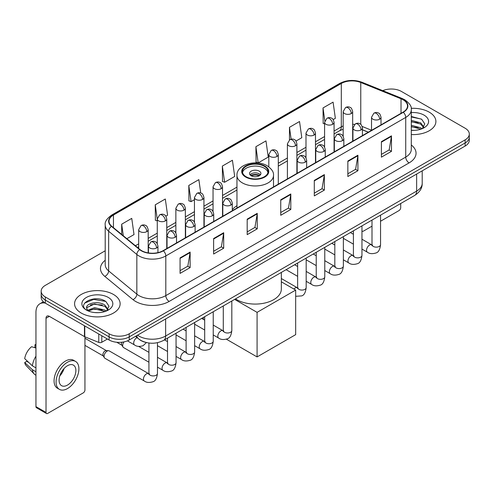 <?xml version="1.0" encoding="UTF-8"?>
<svg xmlns="http://www.w3.org/2000/svg" width="494" height="494" viewBox="0 0 494 494"><rect width="100%" height="100%" fill="white"/><g stroke="black" fill="none" stroke-linecap="round" stroke-linejoin="round"><path stroke-width="0.74" d="M236.966 205.726A25.151 14.524 0 0 0 232.297 209.746M368.283 132.225L362.429 129.86M145.261 342.262A14.24 8.219 180 0 1 139.512 339.569M105.21 250.785L45.343 285.353A14.24 8.219 0 0 0 41.175 291.164L41.175 297.363A14.24 8.219 0 0 0 45.343 303.174L109.1 339.983A14.24 8.219 0 0 0 129.23 339.983L465.132 146.057A14.24 8.219 0 0 0 469.3 140.247L469.3 137.147A14.24 8.219 0 0 1 465.132 142.957A14.24 8.219 0 0 0 469.3 137.147L469.3 134.047A14.24 8.219 0 0 0 465.132 128.23L401.375 91.421A14.24 8.219 0 0 0 382.764 90.661M41.175 291.164A14.24 8.219 0 0 0 45.343 296.974L109.1 333.783A14.24 8.219 0 0 0 129.23 333.783L129.23 336.883L465.132 142.957L129.23 336.883A14.24 8.219 0 0 1 109.1 336.883A14.24 8.219 0 0 0 129.23 336.883L129.23 339.983M45.343 296.974L45.343 300.074L109.1 336.883L45.343 300.074A14.24 8.219 0 0 1 41.175 294.263A14.24 8.219 0 0 0 45.343 300.074L45.343 303.174M429.224 112.15A22.78 13.153 0 0 0 411.206 108.347A22.78 13.153 0 0 1 429.224 112.15A22.78 13.153 0 0 1 435.899 121.45A22.78 13.153 0 0 0 429.224 112.15M113.459 294.455A22.78 13.153 0 0 0 88.636 291.608A22.78 13.153 0 0 0 74.575 303.754A22.78 13.153 0 0 0 81.244 313.054A22.78 13.153 0 0 0 106.074 315.907A22.78 13.153 0 0 0 120.135 303.754A22.78 13.153 0 0 0 113.459 294.455A22.78 13.153 0 0 0 88.636 291.608A22.78 13.153 0 0 0 74.575 303.754A22.78 13.153 0 0 0 81.244 313.054A22.78 13.153 0 0 0 106.074 315.907A22.78 13.153 0 0 0 120.135 303.754A22.78 13.153 0 0 0 113.459 294.455M403.048 99.751A15.184 8.768 180 0 1 407.501 105.951A15.184 8.768 180 0 1 403.048 112.15L163.125 250.674A15.184 8.768 180 0 1 139.944 249.501L111.755 226.258A15.184 8.768 180 0 1 109.007 221.226A15.184 8.768 180 0 1 113.453 215.026L341.311 83.474A15.184 8.768 180 0 1 360.762 82.492L401.023 98.769A15.184 8.768 180 0 1 403.048 99.751M403.32 99.597A15.567 8.985 0 0 0 401.239 98.59L360.978 82.313A15.567 8.985 0 0 0 341.045 83.319L113.188 214.871A15.567 8.985 0 0 0 111.446 226.382L139.635 249.624A15.567 8.985 0 0 0 163.391 250.829L403.32 112.305A15.567 8.985 0 0 0 403.32 99.597M180.069 257.899L180.069 273.398L190.134 267.587L190.134 252.088L180.069 257.899M180.069 270.65L187.825 266.173L190.097 252.601A3.798 2.192 -120 0 0 190.134 252.088M187.757 266.21L190.134 267.587M213.624 238.528L213.624 254.027L223.696 248.21L223.696 232.711L213.624 238.528M213.624 251.273L221.38 246.796L223.652 233.23A3.798 2.192 -120 0 0 223.696 232.711M221.312 246.839L223.696 248.21M247.185 219.151L247.185 234.65L257.251 228.839L257.251 213.34L247.185 219.151M247.185 231.902L254.935 227.425L257.207 213.853A3.798 2.192 -120 0 0 257.251 213.34M254.867 227.462L257.251 228.839M381.405 141.661L381.405 157.154L391.476 151.343L391.476 135.844L381.405 141.661M381.405 154.406L389.161 149.929L391.433 136.363A3.798 2.192 -120 0 0 391.476 135.844M389.093 149.972L391.476 151.343M347.85 161.032L347.85 176.531L357.915 170.72L357.915 155.221L347.85 161.032M347.85 173.783L355.606 169.306L357.878 155.733A3.798 2.192 -120 0 0 357.915 155.221M355.538 169.343L357.915 170.72M314.295 180.403L314.295 195.902L324.36 190.091L324.36 174.592L314.295 180.403M314.295 193.154L322.051 188.677L324.323 175.104A3.798 2.192 -120 0 0 324.36 174.592M321.983 188.714L324.36 190.091M280.74 199.78L280.74 215.279L290.805 209.462L290.805 193.969L280.74 199.78M280.74 212.525L288.49 208.048L290.762 194.482A3.798 2.192 -120 0 0 290.805 193.969M288.422 208.091L290.805 209.462M411.298 134.559A22.78 13.153 0 0 0 435.899 121.45A22.78 13.153 0 0 1 411.298 134.559M129.23 333.783L465.132 139.858A14.24 8.219 0 0 0 469.3 134.047M165.867 216.187L167.577 215.199L165.305 199.002L155.24 204.812L155.4 220.219M126.859 238.707L134.022 234.57L131.75 218.379L121.685 224.19L121.685 234.44M255.904 146.693L258.177 162.89L268.248 157.08L265.976 140.883L255.904 146.693L256.071 162.1M295.999 141.056L301.803 137.703L299.531 121.512L289.465 127.322L289.465 139.913M333.178 119.591L335.358 118.332L333.086 102.135L323.02 107.945L323.181 123.352M200.737 193.006L198.86 179.631L188.794 185.441L188.955 200.848M222.349 166.07L224.622 182.261L234.693 176.451L232.421 160.254L222.349 166.07L222.516 181.471M224.622 182.261L222.349 181.415M258.177 162.89L255.904 162.038M289.465 127.322L291.127 139.191M324.583 123.877L323.02 123.29M323.02 107.945L324.83 120.851M188.794 185.441L191.067 201.638L194.451 199.681M191.067 201.638L188.794 200.786M157.271 220.917L155.24 220.157M155.24 204.812L157.271 219.299M121.685 224.19L123.309 235.78M411.298 130.218L414.12 130.367M411.298 125.297L420.703 127.779L421.956 128.78M411.298 126.532L420.925 129.162M411.298 120.375L420.703 122.858L423.784 127.112M411.298 121.61L420.703 124.087L423.537 127.433M411.298 130.323A15.468 8.929 0 0 0 424.056 127.767A15.468 8.929 0 0 0 424.056 115.133A15.468 8.929 0 0 0 411.298 112.583M422.321 128.631L424.747 123.871L421.678 119.252L411.298 116.485M411.298 116.967L421.468 119.11M411.298 121.888L418.048 122.728M411.298 126.81L418.048 127.65M361.954 230.902A2.371 1.371 120 0 0 362.269 231.223A2.371 1.371 120 0 0 363.454 231.106L372.001 226.172M380.547 221.238L399.022 210.574A2.371 1.371 120 0 0 400.702 207.665L400.702 203.509M264.296 166.299A12.813 7.398 0 0 0 250.335 164.7A12.813 7.398 0 0 0 242.424 171.529A12.813 7.398 0 0 0 246.179 176.759A12.813 7.398 0 0 0 260.14 178.365A12.813 7.398 0 0 0 268.051 171.529A12.813 7.398 0 0 0 264.296 166.299M267.939 172.499A12.813 7.398 0 0 0 264.296 168.238A12.813 7.398 0 0 0 251.119 166.466A12.813 7.398 0 0 0 242.535 172.499M235.514 298.882A26.102 15.067 0 0 0 236.78 299.667A26.102 15.067 0 0 0 265.222 302.933A26.102 15.067 0 0 0 281.339 289.015L281.339 272.429M259.264 171.146A5.693 3.285 0 0 0 253.058 170.43A5.693 3.285 0 0 0 249.544 173.468A5.693 3.285 0 0 0 251.211 175.796A5.693 3.285 0 0 0 257.417 176.506A5.693 3.285 0 0 0 260.931 173.468A5.693 3.285 0 0 0 259.264 171.146M260.424 174.827A5.693 3.285 0 0 0 259.264 173.857A5.693 3.285 0 0 0 250.05 174.827M250.637 175.407A7.595 4.384 180 0 1 259.504 175.265L259.504 175.648M251.261 175.821A6.644 3.835 180 0 1 258.819 175.66L259.504 175.265M258.708 176.074L258.819 175.66M257.084 356.921L257.084 312.356L295.671 290.077L295.671 334.642L257.084 356.921L226.369 339.187M203.392 319.402L203.392 317.426M257.084 312.356L234.625 299.395M281.339 281.802L295.671 290.077M148.922 362.213L123.537 347.56A4.273 2.464 -60 0 1 123.006 347.029A4.273 2.464 -60 0 1 122.654 345.602A4.273 2.464 -60 0 1 124.019 341.897M123.006 347.029L121.734 344.991A3.088 1.778 -60 0 1 121.481 343.96A3.088 1.778 -60 0 1 121.895 342.237M104.067 356.335A4.273 2.464 -60 0 1 107.087 351.104A4.273 2.464 -60 0 1 108.495 350.697A4.273 2.464 -60 0 1 109.223 350.894L148.614 373.637A4.273 2.464 -60 0 0 146.669 373.748A4.273 2.464 -60 0 0 146.483 373.853A4.273 2.464 -60 0 0 143.692 377.614A4.273 2.464 -60 0 0 144.347 381.035L104.95 358.292A4.273 2.464 -60 0 1 104.413 357.767A4.273 2.464 -60 0 1 104.067 356.335M104.413 357.767L103.141 355.723A3.088 1.778 -60 0 1 102.888 354.692A3.088 1.778 -60 0 1 105.074 350.913A3.088 1.778 -60 0 1 106.093 350.616L108.495 350.697M101.801 335.772L101.801 342.262L107.42 339.014M45.182 303.081A18.982 10.961 -120 0 0 39.878 303.785A18.982 10.961 -120 0 0 35.945 312.474L35.945 406.63L46.016 412.441L46.016 318.284A4.749 2.742 60 0 1 46.998 316.117A4.749 2.742 60 0 1 49.369 316.351L84.455 336.605L84.455 325.756M46.016 412.441A2.371 1.371 120 0 0 46.504 413.527L36.439 407.717A2.371 1.371 -60 0 1 35.945 406.63M46.504 413.527A2.371 1.371 120 0 0 47.69 413.41L83.258 392.878A2.371 1.371 120 0 0 84.937 389.97L84.937 336.828M101.801 342.262A2.371 1.371 180 0 1 98.763 342.416L84.77 336.76A2.371 1.371 180 0 1 84.455 336.605M67.487 385.085A11.862 6.848 120 0 0 75.242 374.631A11.862 6.848 120 0 0 73.421 365.128A11.862 6.848 120 0 0 67.487 365.714A11.862 6.848 120 0 0 59.737 376.169A11.862 6.848 120 0 0 61.559 385.672A11.862 6.848 120 0 0 67.487 385.085M59.823 375.891A11.862 6.848 120 0 0 64.084 368.518M35.945 345.09L34.938 344.787L34.938 347.165L35.945 347.751M75.557 361.429L73.544 360.262A16.135 9.318 120 0 0 65.474 361.065A16.135 9.318 120 0 0 54.933 375.279A16.135 9.318 120 0 0 57.409 388.21L59.422 389.371A16.135 9.318 120 0 0 67.487 388.574A16.135 9.318 120 0 0 78.027 374.359A16.135 9.318 120 0 0 75.557 361.429A16.135 9.318 120 0 0 67.487 362.226A16.135 9.318 120 0 0 56.946 376.447A16.135 9.318 120 0 0 59.422 389.371M35.945 356.18A15.66 9.04 120 0 0 32.382 365.832L24.7 358.644A12.338 7.126 120 0 1 31.585 346.72L35.945 348.048M35.945 367.888L32.382 365.832M28.856 362.534L26.762 361.33L24.7 362.522L32.382 369.71L35.945 371.766M32.382 369.71A15.66 9.04 120 0 0 34.314 374.082A15.66 9.04 120 0 0 35.5 375.014L35.945 375.273M35.945 344.503A12.338 7.126 120 0 0 34.938 344.787M24.7 362.522A12.338 7.126 120 0 0 26.157 365.591L34.314 374.082M94.78 312.566L98.362 312.671M87.673 310.294L94.576 307.657L104.938 310.084L106.191 311.084M88.309 310.954L94.576 308.892L105.16 311.467M87.778 310.769L86.672 308.176A10.726 6.194 0 0 0 88.401 311.041M108.019 309.417L104.938 305.162C98.497 300.358 85.252 303.322 86.672 308.176L86.629 307.7M86.697 308.324L86.993 307.527L94.576 303.971L104.938 306.391L107.778 309.738M106.556 310.936L108.983 306.175L105.914 301.556C95.064 293.757 75.773 304.038 86.913 310.337L87.463 310.677M108.291 297.437A15.468 8.929 0 0 0 86.413 297.437A15.468 8.929 0 0 0 86.413 310.071A15.468 8.929 0 0 0 108.291 310.071A15.468 8.929 0 0 0 108.291 297.437M84.647 303.106L93.737 299.383L105.71 301.414M90.322 304.922L93.737 304.304L102.283 305.033M90.322 309.843L93.737 309.225L102.283 309.954M137.523 335.198A18.982 10.961 0 0 0 138.795 336.013A18.982 10.961 0 0 0 165.638 336.013L416.64 191.098A18.982 10.961 0 0 0 422.203 183.348C422.339 188.06 419.832 192.092 414.676 195.445L163.675 340.36A9.491 5.477 60 0 0 165.638 336.013L165.638 318.963M416.64 174.049L416.64 191.098A9.491 5.477 60 0 1 414.676 195.445M136.752 335.642A9.491 6.348 129.5 0 0 138.406 338.73L135.523 336.352M465.132 146.057L465.132 139.858M109.1 339.983L109.1 333.783M411.298 145.001A23.731 13.696 180 0 1 409.094 162.909L169.164 301.433A4.749 2.742 60 0 1 165.811 295.622L405.735 157.098A18.982 10.961 0 0 0 411.298 149.349L411.298 109.674A18.982 10.961 180 0 1 405.735 117.424A4.749 2.742 -120 0 0 403.32 112.305M169.164 301.433A23.731 13.696 180 0 1 135.609 301.433A23.731 13.696 180 0 1 132.948 299.605L104.759 276.356A23.731 13.696 180 0 1 105.21 260.282M138.962 295.622A18.982 10.961 0 0 0 165.811 295.622L165.811 255.941A18.982 10.961 180 0 1 136.838 254.478L108.643 231.235A18.982 10.961 180 0 1 105.21 224.949L105.21 264.623A18.982 10.961 0 0 0 108.643 270.91L136.838 294.158A18.982 10.961 0 0 0 138.962 295.622M411.298 109.674C411.928 106.704 409.748 103.4 404.753 99.751L402.258 98.541A4.749 2.223 112 0 0 401.239 98.59M402.258 98.541L361.997 82.263C354.136 79.478 346.671 79.886 339.613 83.474A4.749 2.742 60 0 1 341.045 83.319M113.188 214.871A4.749 2.742 -120 0 0 111.755 215.026C106.828 218.564 104.648 221.874 105.21 224.949M111.446 226.382A4.749 3.174 129.5 0 0 108.643 231.235L108.643 270.91A4.749 3.174 -50.5 0 1 104.759 276.356M361.997 82.263A4.749 2.223 112 0 0 360.978 82.313M139.635 249.624A4.749 3.174 129.5 0 0 136.838 254.478L136.838 294.158A4.749 3.174 -50.5 0 1 132.948 299.605M163.391 250.829A4.749 2.742 60 0 1 165.811 255.941L405.735 117.424L405.735 157.098A4.749 2.742 60 0 0 409.094 162.909M113.453 215.026L113.453 227.66M401.023 98.769L401.023 113.324M360.762 82.492L360.762 124.389M371.525 130.243L362.17 126.464M354.562 124.426A15.184 8.768 0 0 0 352.667 124.315M343.176 125.958A15.184 8.768 0 0 0 341.311 126.872L334.074 131.052M341.311 83.474L341.311 126.872A8.54 4.934 60 0 1 339.545 130.78L334.074 133.942M324.583 136.529L315.481 141.784M305.99 147.268L296.894 152.516M287.403 158L278.301 163.248M236.966 187.115L222.535 195.451M213.044 200.928L203.942 206.183M194.451 211.66L185.355 216.915M175.864 222.393L166.762 227.648M157.271 233.131L148.175 238.38M138.678 243.863L135.405 245.753M362.46 129.768A8.54 4.001 -68 0 1 362.429 129.755L368.382 132.164M280.74 200.268L290.762 194.482M314.295 180.897L324.323 175.104M347.85 161.519L357.878 155.733M381.405 142.149L391.433 136.363M247.185 219.645L257.207 213.853M213.624 239.016L223.652 233.23M180.069 258.393L190.097 252.601M245.672 177.05A13.523 7.811 0 0 0 264.803 177.05A13.523 7.811 0 0 0 264.803 166.009A13.523 7.811 0 0 0 245.672 166.009A13.523 7.811 0 0 0 245.672 177.05M273.509 186.942L273.509 175.407A18.272 10.547 180 0 1 262.228 185.151A18.272 10.547 180 0 1 242.319 182.866A18.272 10.547 180 0 1 236.966 175.407L236.966 208.042M379.627 119.202A4.749 2.742 0 0 0 381.016 117.263C380.269 114.522 379.516 113.175 378.768 113.231C377.391 112.262 375.767 112.237 373.902 113.157A4.749 2.742 60 0 1 376.274 113.392A4.749 2.742 -120 0 1 379.627 119.202A4.749 2.742 0 0 1 372.921 119.202A4.749 2.742 0 0 1 371.525 117.263L373.902 113.157M361.954 249.081L367.425 252.243A4.273 2.464 -60 0 1 366.77 248.822A4.273 2.464 -60 0 1 369.561 245.055A4.273 2.464 -60 0 1 369.753 244.95A4.273 2.464 -60 0 1 371.698 244.845L361.954 239.22M372.248 245.277L371.865 245.592L372.001 244.666A4.273 2.464 -0 0 0 373.254 246.413A4.273 2.464 -0 0 0 379.096 246.518A4.273 2.464 -0 0 0 380.547 244.666C379.96 249.631 378.423 252.397 375.934 252.977C372.365 254.064 369.531 253.817 367.425 252.243M361.04 129.934A4.749 2.742 0 0 0 362.429 128.002C361.676 125.254 360.929 123.908 360.175 123.963C358.805 122.994 357.181 122.969 355.31 123.889A4.749 2.742 60 0 1 357.681 124.124A4.749 2.742 -120 0 1 361.04 129.934A4.749 2.742 0 0 1 354.328 129.934A4.749 2.742 0 0 1 352.938 128.002L355.31 123.889M343.367 259.813L348.838 262.975A4.273 2.464 -60 0 1 348.184 259.554A4.273 2.464 -60 0 1 350.975 255.787A4.273 2.464 -60 0 1 351.16 255.688A4.273 2.464 -60 0 1 353.105 255.577L343.367 249.952M353.655 256.009L353.278 256.324L353.414 255.398A4.273 2.464 -0 0 0 354.661 257.146A4.273 2.464 -0 0 0 360.509 257.251A4.273 2.464 -0 0 0 361.954 255.398C361.367 260.363 359.836 263.129 357.347 263.71C353.778 264.796 350.938 264.549 348.838 262.975M342.447 140.667A4.749 2.742 0 0 0 343.836 138.734C343.089 135.986 342.336 134.64 341.589 134.695C340.212 133.726 338.588 133.701 336.723 134.621A4.749 2.742 60 0 1 339.094 134.856A4.749 2.742 -120 0 1 342.447 140.667A4.749 2.742 0 0 1 335.735 140.667A4.749 2.742 0 0 1 334.345 138.734L336.723 134.621M324.774 270.545L330.245 273.707A4.273 2.464 -60 0 1 329.591 270.286A4.273 2.464 -60 0 1 332.382 266.519A4.273 2.464 -60 0 1 332.573 266.42A4.273 2.464 -60 0 1 334.518 266.309L324.774 260.684M335.068 266.741L334.685 267.056L334.821 266.136A4.273 2.464 -0 0 0 336.074 267.878A4.273 2.464 -0 0 0 341.916 267.983A4.273 2.464 -0 0 0 343.367 266.136C342.78 271.095 341.243 273.861 338.754 274.442C335.185 275.529 332.351 275.282 330.245 273.707M323.86 151.405A4.749 2.742 0 0 0 325.25 149.466C324.496 146.718 323.743 145.378 322.996 145.427C321.625 144.458 320.001 144.433 318.13 145.353A4.749 2.742 60 0 1 320.501 145.588A4.749 2.742 -120 0 1 323.86 151.405A4.749 2.742 0 0 1 317.148 151.405A4.749 2.742 0 0 1 315.759 149.466L318.13 145.353M306.181 281.284L311.658 284.439A4.273 2.464 -60 0 1 311.004 281.018A4.273 2.464 -60 0 1 313.789 277.251A4.273 2.464 -60 0 1 313.98 277.153A4.273 2.464 -60 0 1 315.925 277.041L306.181 271.416M316.475 277.474L316.092 277.789L316.234 276.868A4.273 2.464 -0 0 0 317.481 278.61A4.273 2.464 -0 0 0 323.329 278.715A4.273 2.464 -0 0 0 324.774 276.868C324.188 281.827 322.65 284.6 320.168 285.18C316.598 286.261 313.758 286.02 311.658 284.439M305.267 162.137A4.749 2.742 0 0 0 306.657 160.198C305.903 157.456 305.156 156.11 304.409 156.16C303.032 155.19 301.408 155.165 299.543 156.085A4.749 2.742 60 0 1 301.914 156.32A4.749 2.742 -120 0 1 305.267 162.137A4.749 2.742 0 0 1 298.555 162.137A4.749 2.742 0 0 1 297.166 160.198L299.543 156.085M293.911 289.064A4.273 2.464 -60 0 1 295.202 287.99A4.273 2.464 -60 0 1 295.393 287.885A4.273 2.464 -60 0 1 297.339 287.774L281.339 278.536M297.888 288.206L297.505 288.521L297.641 287.601A4.273 2.464 -0 0 0 298.895 289.342A4.273 2.464 -0 0 0 304.736 289.447A4.273 2.464 -0 0 0 306.181 287.601C305.601 292.559 304.063 295.332 301.575 295.912L295.671 296.295M230.908 205.066A4.749 2.742 0 0 0 232.297 203.127C231.544 200.385 230.797 199.039 230.043 199.094C228.673 198.125 227.049 198.1 225.178 199.02A4.749 2.742 60 0 1 227.555 199.255A4.749 2.742 -120 0 1 230.908 205.066A4.749 2.742 0 0 1 224.196 205.066A4.749 2.742 0 0 1 222.806 203.127L225.178 199.02M213.235 334.944L218.706 338.106A4.273 2.464 -60 0 1 218.052 334.685A4.273 2.464 -60 0 1 220.843 330.918A4.273 2.464 -60 0 1 221.028 330.813A4.273 2.464 -60 0 1 222.979 330.708L213.235 325.083M223.529 331.141L223.146 331.455L223.282 330.529A4.273 2.464 -0 0 0 224.529 332.277A4.273 2.464 -0 0 0 230.377 332.382A4.273 2.464 -0 0 0 231.822 330.529C231.235 335.494 229.704 338.26 227.215 338.841C223.646 339.928 220.812 339.681 218.706 338.106M212.315 215.798A4.749 2.742 0 0 0 213.711 213.865C212.957 211.117 212.204 209.771 211.457 209.827C210.08 208.857 208.462 208.832 206.591 209.752A4.749 2.742 60 0 1 208.962 209.987A4.749 2.742 -120 0 1 212.315 215.798A4.749 2.742 0 0 1 205.609 215.798A4.749 2.742 0 0 1 204.213 213.865L206.591 209.752M194.642 345.676L200.113 348.838A4.273 2.464 -60 0 1 199.459 345.417A4.273 2.464 -60 0 1 202.25 341.65A4.273 2.464 -60 0 1 202.441 341.552A4.273 2.464 -60 0 1 204.386 341.44L194.642 335.815M204.936 341.873L204.553 342.188L204.689 341.261A4.273 2.464 -0 0 0 205.942 343.009A4.273 2.464 -0 0 0 211.784 343.114A4.273 2.464 -0 0 0 213.235 341.261C212.648 346.226 211.111 348.992 208.622 349.573C205.053 350.66 202.219 350.413 200.113 348.838M193.728 226.53A4.749 2.742 0 0 0 195.118 224.597C194.364 221.849 193.617 220.503 192.864 220.559C191.493 219.589 189.869 219.564 187.998 220.485A4.749 2.742 60 0 1 190.369 220.719A4.749 2.742 -120 0 1 193.728 226.53A4.749 2.742 0 0 1 187.016 226.53A4.749 2.742 0 0 1 185.627 224.597L187.998 220.485M176.055 356.409L181.526 359.57A4.273 2.464 -60 0 1 180.872 356.149A4.273 2.464 -60 0 1 183.663 352.383A4.273 2.464 -60 0 1 183.848 352.284A4.273 2.464 -60 0 1 185.793 352.173L176.055 346.547M186.343 352.605L185.966 352.92L186.102 352A4.273 2.464 -0 0 0 187.35 353.741A4.273 2.464 -0 0 0 193.197 353.846A4.273 2.464 -0 0 0 194.642 352C194.056 356.958 192.524 359.725 190.036 360.305C186.466 361.392 183.632 361.145 181.526 359.57M175.135 237.268A4.749 2.742 0 0 0 176.525 235.329C175.778 232.581 175.024 231.241 174.277 231.291C172.9 230.321 171.276 230.297 169.411 231.217A4.749 2.742 60 0 1 171.782 231.451A4.749 2.742 -120 0 1 175.135 237.268A4.749 2.742 0 0 1 168.423 237.268A4.749 2.742 0 0 1 167.034 235.329L169.411 231.217M157.463 367.147L162.934 370.302A4.273 2.464 -60 0 1 162.279 366.881A4.273 2.464 -60 0 1 165.07 363.115A4.273 2.464 -60 0 1 165.262 363.016A4.273 2.464 -60 0 1 167.207 362.905L157.463 357.279M167.756 363.337L167.373 363.652L167.509 362.732A4.273 2.464 -0 0 0 168.763 364.473A4.273 2.464 -0 0 0 174.604 364.578A4.273 2.464 -0 0 0 176.055 362.732C175.469 367.69 173.931 370.463 171.443 371.043C167.874 372.124 165.039 371.883 162.934 370.302M156.549 248A4.749 2.742 0 0 0 157.938 246.061C157.185 243.32 156.437 241.974 155.684 242.023C154.313 241.053 152.689 241.029 150.818 241.949A4.749 2.742 60 0 1 153.189 242.184A4.749 2.742 -120 0 1 156.549 248A4.749 2.742 0 0 1 149.836 248A4.749 2.742 0 0 1 148.447 246.061L150.818 241.949M149.163 374.069L148.787 374.384L148.922 373.464A4.273 2.464 -0 0 0 150.17 375.205A4.273 2.464 -0 0 0 156.018 375.31A4.273 2.464 -0 0 0 157.463 373.464C156.876 378.423 155.338 381.195 152.856 381.776C149.287 382.856 146.446 382.615 144.347 381.035M351.271 113.564A4.749 2.742 0 0 0 352.667 111.625C351.913 108.884 351.16 107.538 350.413 107.593C349.036 106.624 347.418 106.599 345.547 107.519A4.749 2.742 60 0 1 347.918 107.754A4.749 2.742 -120 0 1 351.271 113.564A4.749 2.742 0 0 1 344.565 113.564A4.749 2.742 0 0 1 343.176 111.625L345.547 107.519M332.684 124.297A4.749 2.742 0 0 0 334.074 122.364C333.32 119.616 332.573 118.27 331.82 118.325C330.449 117.356 328.825 117.331 326.954 118.251A4.749 2.742 60 0 1 329.331 118.486A4.749 2.742 -120 0 1 332.684 124.297A4.749 2.742 0 0 1 325.972 124.297A4.749 2.742 0 0 1 324.583 122.364L326.954 118.251M314.091 135.029A4.749 2.742 0 0 0 315.481 133.096C314.734 130.348 313.98 129.002 313.233 129.058C311.856 128.088 310.232 128.063 308.367 128.983A4.749 2.742 60 0 1 310.738 129.218A4.749 2.742 -120 0 1 314.091 135.029A4.749 2.742 0 0 1 307.385 135.029A4.749 2.742 0 0 1 305.99 133.096L308.367 128.983M295.505 145.767A4.749 2.742 0 0 0 296.894 143.828C296.141 141.08 295.393 139.74 294.64 139.79C293.269 138.82 291.645 138.795 289.774 139.716A4.749 2.742 60 0 1 292.145 139.95A4.749 2.742 -120 0 1 295.505 145.767A4.749 2.742 0 0 1 288.792 145.767A4.749 2.742 0 0 1 287.403 143.828L289.774 139.716M276.912 156.499A4.749 2.742 0 0 0 278.301 154.56C277.554 151.819 276.801 150.472 276.053 150.522C274.676 149.552 273.052 149.528 271.187 150.448A4.749 2.742 60 0 1 273.559 150.682A4.749 2.742 -120 0 1 276.912 156.499A4.749 2.742 0 0 1 270.199 156.499A4.749 2.742 0 0 1 268.81 154.56L271.187 150.448M221.145 188.696A4.749 2.742 0 0 0 222.535 186.757C221.781 184.015 221.028 182.669 220.281 182.718C218.904 181.755 217.286 181.73 215.415 182.65A4.749 2.742 60 0 1 217.786 182.885A4.749 2.742 -120 0 1 221.145 188.696A4.749 2.742 0 0 1 214.433 188.696A4.749 2.742 0 0 1 213.044 186.757L215.415 182.65M202.552 199.428A4.749 2.742 0 0 0 203.942 197.489C203.188 194.747 202.441 193.401 201.688 193.457C200.317 192.487 198.693 192.462 196.822 193.382A4.749 2.742 60 0 1 199.199 193.617A4.749 2.742 -120 0 1 202.552 199.428A4.749 2.742 0 0 1 195.84 199.428A4.749 2.742 0 0 1 194.451 197.489L196.822 193.382M183.966 210.16A4.749 2.742 0 0 0 185.355 208.227C184.602 205.479 183.848 204.133 183.101 204.189C181.724 203.219 180.106 203.195 178.235 204.115A4.749 2.742 60 0 1 180.606 204.349A4.749 2.742 -120 0 1 183.966 210.16A4.749 2.742 0 0 1 177.253 210.16A4.749 2.742 0 0 1 175.864 208.227L178.235 204.115M165.373 220.892A4.749 2.742 0 0 0 166.762 218.959C166.009 216.211 165.262 214.865 164.508 214.921C163.137 213.951 161.513 213.927 159.642 214.847A4.749 2.742 60 0 1 162.02 215.081A4.749 2.742 -120 0 1 165.373 220.892A4.749 2.742 0 0 1 158.66 220.892A4.749 2.742 0 0 1 157.271 218.959L159.642 214.847M146.78 231.63A4.749 2.742 0 0 0 148.175 229.691C147.422 226.944 146.669 225.604 145.921 225.653C144.544 224.684 142.927 224.659 141.056 225.579A4.749 2.742 60 0 1 143.427 225.814A4.749 2.742 -120 0 1 146.78 231.63A4.749 2.742 0 0 1 140.074 231.63A4.749 2.742 0 0 1 138.678 229.691L141.056 225.579M146.434 342.57L143.087 345.72C139.518 346.807 136.684 346.56 134.578 344.985A4.273 2.464 -60 0 1 133.695 343.027A4.273 2.464 -60 0 1 136.906 337.692A4.273 2.464 -60 0 1 137.06 337.618M46.016 318.284L49.369 316.351M84.77 325.941L84.77 336.76M98.763 342.416L98.763 334.018M163.675 340.36C156.036 344.195 148.398 344.195 140.759 340.36L138.406 338.73M422.203 183.348L422.203 170.838M339.613 83.474L111.755 215.026M343.176 129.218L339.545 130.78M324.583 139.419L315.481 144.674M305.99 150.151L296.894 155.406M287.403 160.89L278.301 166.138M236.966 190.005L222.535 198.341M213.044 203.818L203.942 209.073M194.451 214.55L185.355 219.805M175.864 225.283L166.762 230.537M157.271 236.015L148.175 241.27M138.678 246.753L137.462 247.451M362.269 231.223L361.954 231.044M273.509 175.407C273.904 172.19 271.799 168.979 267.174 165.774C256.398 159.111 236.33 164.459 236.966 175.407M372.562 245.185L371.698 244.845M380.547 215.149L380.547 244.666M381.016 124.871L381.016 117.263M353.414 244.153L343.367 238.349M372.001 220.083L372.001 244.666M371.525 130.354L371.525 117.263M353.414 234.286L350.407 232.551M353.976 255.917L353.105 255.577M361.954 225.882L361.954 255.398M362.429 135.603L362.429 128.002M334.821 254.885L324.774 249.081M353.414 230.815L353.414 255.398M352.938 141.086L352.938 128.002M334.821 245.018L331.814 243.283M335.383 266.655L334.518 266.309M343.367 236.614L343.367 266.136M343.836 146.335L343.836 138.734M316.234 265.618L306.181 259.813M334.821 241.547L334.821 266.136M334.345 151.819L334.345 138.734M316.234 255.75L313.227 254.015M316.796 277.387L315.925 277.041M324.774 247.346L324.774 276.868M325.25 157.067L325.25 149.466M297.641 276.35L286.094 269.681M316.234 252.28L316.234 276.868M315.759 162.551L315.759 149.466M297.641 266.488L294.634 264.747M298.203 288.119L297.339 287.774M306.181 258.084L306.181 287.601M306.657 167.806L306.657 160.198M297.641 263.012L297.641 287.601M297.166 173.283L297.166 160.198M223.844 331.048L222.979 330.708M231.822 301.013L231.822 330.529M232.297 210.734L232.297 203.127M204.689 330.017L194.642 324.212M223.282 305.947L223.282 330.529M222.806 216.218L222.806 203.127M204.689 320.149L201.682 318.414M205.251 341.78L204.386 341.44M213.235 311.745L213.235 341.261M213.711 221.466L213.711 213.865M186.102 340.749L176.055 334.944M204.689 316.679L204.689 341.261M204.213 226.95L204.213 213.865M186.102 330.881L183.095 329.146M186.664 352.518L185.793 352.173M194.642 322.477L194.642 352M195.118 232.199L195.118 224.597M167.509 351.481L157.463 345.676M186.102 327.411L186.102 352M185.627 237.682L185.627 224.597M167.509 341.613L164.502 339.878M168.071 363.251L167.207 362.905M176.055 333.209L176.055 362.732M176.525 242.931L176.525 235.329M116.757 342.274L121.888 345.238M167.509 338.143L167.509 362.732M167.034 248.414L167.034 235.329M148.922 352.352L138.61 346.399M149.484 373.983L148.614 373.637M157.463 342.694L157.463 373.464M157.938 252.632L157.938 246.061M84.937 345.368L103.295 355.97M148.922 343.021L148.922 373.464M148.447 252.94L148.447 246.061M84.937 338.248L106.383 350.623M352.667 141.241L352.667 111.625M343.176 136.307L343.176 111.625M334.074 151.973L334.074 122.364M324.583 147.039L324.583 122.364M315.481 162.705L315.481 133.096M305.99 157.771L305.99 133.096M296.894 173.443L296.894 143.828M287.403 178.921L287.403 143.828M278.301 184.176L278.301 154.56M268.81 166.855L268.81 154.56M222.535 216.372L222.535 186.757M213.044 211.438L213.044 186.757M203.942 227.104L203.942 197.489M194.451 222.17L194.451 197.489M185.355 237.836L185.355 208.227M175.864 232.902L175.864 208.227M166.762 248.568L166.762 218.959M157.271 243.635L157.271 218.959M148.175 252.897L148.175 229.691M134.578 344.985L127.44 340.86M138.678 248.457L138.678 229.691M39.878 303.785L43.379 301.76"/></g></svg>
